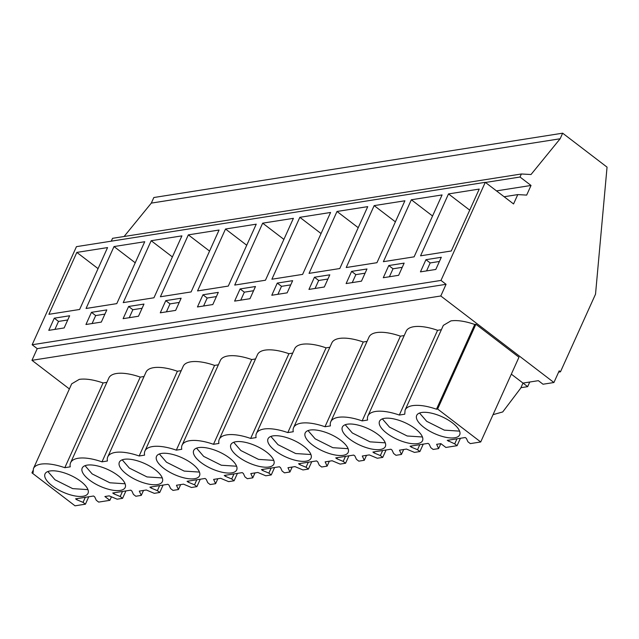 <?xml version="1.0" encoding="UTF-8"?>
<svg xmlns="http://www.w3.org/2000/svg" width="639" height="639" viewBox="0 0 639 639"><rect width="100%" height="100%" fill="white"/><g stroke="black" fill="none" stroke-linecap="round" stroke-linejoin="round"><path stroke-width="0.96" d="M504.131 196.74L517.774 194.599L513.556 203.953L485.273 182.323L76.448 246.654L32.158 344.756L37.238 348.646L31.966 360.316L69.387 388.943M520.913 387.713L527.662 386.651L522.998 383.08L538.365 380.668L543.022 384.231L553.925 382.513L559.197 370.844L560.467 371.818L595.524 294.18L607.05 167.138L562.655 133.184L153.831 197.523L151.315 203.106L560.139 138.767L531.009 174.519L521.384 173.984L112.56 238.315L111.266 241.175M151.315 203.106L124.102 236.502M558.63 372.106L560.467 371.818M31.966 360.316L440.798 295.985L553.925 382.513M70.594 462.732L108.854 377.992A35.984 14.058 -155.7 0 1 140.245 377.098L101.984 461.845A35.984 14.058 -155.7 0 0 70.594 462.732A35.984 14.058 -155.7 0 0 70.266 466.829L64.819 467.692L103.079 382.945C93.558 379.67 85.626 378.48 79.276 379.366L71.688 383.839L33.428 468.579L33.1 472.684L31.95 472.86L32.924 470.695M103.079 382.945L106.889 382.346M140.245 377.098L144.055 376.499M181.22 370.652L177.41 371.251A35.984 14.058 -155.7 0 0 146.019 372.146L107.759 456.885A35.984 14.058 -155.7 0 0 107.432 460.983L101.984 461.845M218.386 364.805L214.576 365.404A35.984 14.058 -155.7 0 0 183.185 366.291L144.925 451.038A35.984 14.058 -155.7 0 0 144.598 455.136L139.15 455.99A35.984 14.058 -155.7 0 0 107.759 456.885M255.552 358.95L251.742 359.549A35.984 14.058 -155.7 0 0 220.351 360.444L182.091 445.183A35.984 14.058 -155.7 0 0 181.764 449.289L176.316 450.144A35.984 14.058 -155.7 0 0 144.925 451.038M292.718 353.103L288.916 353.702A35.984 14.058 -155.7 0 0 257.517 354.597L219.257 439.336A35.984 14.058 -155.7 0 0 218.929 443.442L213.482 444.297A35.984 14.058 -155.7 0 0 182.091 445.183M329.884 347.257L326.082 347.856A35.984 14.058 -155.7 0 0 294.683 348.75L256.423 433.49A35.984 14.058 -155.7 0 0 256.095 437.587L250.648 438.45A35.984 14.058 -155.7 0 0 219.257 439.336M367.05 341.41L363.248 342.009A35.984 14.058 -155.7 0 0 331.849 342.895L293.589 427.643A35.984 14.058 -155.7 0 0 293.261 431.74L287.814 432.595A35.984 14.058 -155.7 0 0 256.423 433.49M404.215 335.563L400.413 336.162A35.984 14.058 -155.7 0 0 369.015 337.049L330.754 421.796A35.984 14.058 -155.7 0 0 330.427 425.894L324.979 426.748A35.984 14.058 -155.7 0 0 293.589 427.643M441.381 329.708L437.579 330.307A35.984 14.058 -155.7 0 0 406.18 331.202L367.92 415.941A35.984 14.058 -155.7 0 0 367.593 420.047L362.145 420.901A35.984 14.058 -155.7 0 0 330.754 421.796M440.838 443.658L438.602 448.602L436.637 444.321L440.894 443.65L445.87 447.452L457.077 445.695L454.696 443.873L447.236 440.359L465.232 437.523L466.382 438.402L467.94 441.789L470.32 443.61L480.712 441.972L518.972 357.233L475.895 324.277L474.745 324.46C465.224 321.185 457.284 319.987 450.934 320.882L443.338 325.371L405.086 410.094L404.759 414.192L399.311 415.054A35.984 14.058 -155.7 0 0 367.92 415.941M511.328 374.158L522.998 383.08L520.713 388.161L502.733 411.939L493.036 414.663M37.238 348.646L446.062 284.315L440.798 295.985M32.158 344.756L440.982 280.425L446.062 284.315M485.273 182.323L440.982 280.425M48.891 314.316L79.619 309.476L107.568 247.573L76.84 252.405L48.891 314.316M69.643 315.762L54.283 318.182L48.78 330.355L64.148 327.943L69.643 315.762M330.571 212.475L299.843 217.316L271.887 279.219L302.614 274.387L330.571 212.475M292.646 280.673L277.278 283.085L271.783 295.266L287.143 292.846L292.646 280.673M262.677 223.163L234.721 285.074L265.449 280.233L293.405 218.33L262.677 223.163L283.892 239.393M240.112 288.94L234.617 301.113L249.977 298.701L255.472 286.52L240.112 288.94L244.346 292.175L240.751 300.146M404.902 200.782L374.174 205.614L346.218 267.525L376.946 262.693L404.902 200.782M346.114 283.572L361.474 281.152L366.978 268.971L351.61 271.391L346.114 283.572M339.78 268.54L367.737 206.629L337.009 211.469L309.052 273.372L339.78 268.54M314.444 277.238L308.949 289.419L324.308 286.999L329.812 274.818L314.444 277.238L318.685 280.481L315.083 288.453M181.907 235.871L151.179 240.711L123.223 302.614L153.951 297.782L181.907 235.871M123.111 318.661L138.479 316.241L143.975 304.068L128.615 306.48L123.111 318.661M116.785 303.629L144.733 241.726L114.014 246.558L86.057 308.469L116.785 303.629M101.313 322.088L106.809 309.915L91.449 312.327L85.945 324.508L101.313 322.088M197.555 290.921L228.283 286.08L256.239 224.177L225.511 229.01L197.555 290.921M218.306 292.366L202.946 294.787L197.451 306.96L212.811 304.547L218.306 292.366M188.345 234.864L160.389 296.768L191.117 291.935L219.073 230.024L188.345 234.864L209.56 251.087M175.645 310.394L181.141 298.213L165.781 300.634L160.285 312.814L175.645 310.394M383.28 277.717L398.64 275.305L404.144 263.124L388.776 265.544L383.28 277.717M442.068 194.935L411.34 199.767L383.384 261.678L414.112 256.838L442.068 194.935M420.55 255.824L451.278 250.991L479.234 189.08L448.506 193.921L420.55 255.824M420.446 271.871L435.806 269.45L441.309 257.277L425.941 259.69L420.446 271.871M496.479 190.885L531.025 185.454L526.672 195.095L517.774 194.599M485.464 182.466L520.01 177.027L531.025 185.454M521.384 173.984L520.01 177.027M562.655 133.184L560.139 138.767M527.662 386.651L529.755 382.018M423.258 444.129L419.911 451.541L414.463 452.396L406.476 449.065L402.969 449.616L399.471 450.168L401.436 454.449L403.672 449.505M438.602 448.602L433.154 449.457L430.774 447.635L429.216 444.257L428.066 443.37L410.07 446.206L411.22 447.084L411.74 445.942M386.092 449.976L382.745 457.388L377.298 458.243L369.31 454.912L365.804 455.463L362.305 456.014L364.27 460.296L366.506 455.351M401.436 454.449L395.988 455.303L393.608 453.482L392.05 450.104L390.9 449.225L372.904 452.053L374.055 452.931L374.574 451.789M348.926 455.831L345.579 463.235L340.132 464.098L332.144 460.759L328.638 461.31L325.139 461.861L327.104 466.143L329.341 461.198M364.27 460.296L358.822 461.15L356.442 459.337L354.885 455.95L353.734 455.072L335.739 457.899L336.889 458.786L337.408 457.644M311.76 461.677L308.413 469.09L302.966 469.945L294.978 466.606L291.472 467.157L287.973 467.708L289.938 471.997L292.167 467.053M327.104 466.143L321.657 467.005L319.276 465.184L317.719 461.797L316.569 460.919L298.573 463.754L299.723 464.633L300.242 463.491M274.594 467.524L271.248 474.937L265.8 475.791L257.813 472.461L250.8 473.563L252.772 477.844L255.001 472.9M289.938 471.997L284.491 472.852L282.111 471.031L280.553 467.652L279.403 466.766L261.407 469.601L262.557 470.48L263.076 469.338M237.428 473.371L234.082 480.784L228.634 481.638L220.647 478.307L213.634 479.41L215.607 483.691L217.835 478.747M252.772 477.844L247.325 478.699L244.945 476.878L243.387 473.499L242.237 472.62L224.241 475.448L225.391 476.327L225.91 475.184M200.263 479.226L196.916 486.63L191.468 487.493L183.481 484.154L176.468 485.257L178.441 489.538L180.669 484.594M215.607 483.691L210.159 484.546L207.779 482.725L206.221 479.346L205.071 478.467L187.075 481.295L188.225 482.181L188.745 481.031M163.097 485.073L159.75 492.477L154.303 493.34L146.315 490.001L139.302 491.103L141.275 495.385L143.503 490.448M178.441 489.538L172.993 490.401L170.613 488.579L169.055 485.193L167.905 484.314L149.909 487.15L151.06 488.028L151.579 486.886M125.931 490.92L122.584 498.332L117.137 499.187L109.149 495.856L104.884 496.527L109.868 500.329L111.45 496.815M141.275 495.385L135.827 496.247L133.447 494.426L131.89 491.04L130.739 490.161L112.744 492.996L113.894 493.875L114.413 492.733M31.95 472.86L75.027 505.816L85.418 504.179L88.765 496.767M109.868 500.329L98.662 502.094L96.281 500.273L94.724 496.894L93.574 496.008L75.578 498.843L76.728 499.722L77.247 498.58M64.819 467.692C55.305 464.425 47.374 463.227 41.016 464.106C37.054 464.761 34.522 466.246 33.428 468.587M177.41 371.251L139.15 455.99M214.576 365.404L176.316 450.144M251.742 359.549L213.482 444.297M288.916 353.702L250.648 438.45M326.082 347.856L287.814 432.595M363.248 342.009L324.979 426.748M400.413 336.162L362.145 420.901M437.579 330.307L399.311 415.054M480.712 441.972L437.627 409.024L436.477 409.2C426.964 405.933 419.032 404.743 412.674 405.621C408.712 406.268 406.18 407.762 405.086 410.094M436.477 409.2L474.745 324.46M437.627 409.024L475.895 324.277M457.077 445.695L460.423 438.282M76.84 252.405L98.063 268.636M54.283 318.182L58.516 321.417L54.922 329.397M67.75 319.971L58.516 321.417M299.843 217.316L321.058 233.547M277.278 283.085L281.511 286.328L277.917 294.299M290.745 284.874L281.511 286.328M253.579 290.721L244.346 292.175M374.174 205.614L395.389 221.845M351.61 271.391L355.851 274.634L352.249 282.606M365.077 273.18L355.851 274.634M337.009 211.469L358.223 227.692M327.911 279.027L318.685 280.481M151.179 240.711L172.394 256.934M128.615 306.48L132.848 309.723L129.254 317.695M142.082 308.27L132.848 309.723M114.014 246.558L135.228 262.789M91.449 312.327L95.682 315.57L92.088 323.542M104.916 314.116L95.682 315.57M225.511 229.01L246.726 245.24M202.946 294.787L207.18 298.03L203.585 306.001M216.413 296.576L207.18 298.03M165.781 300.634L170.014 303.876L166.42 311.848M179.247 302.423L170.014 303.876M388.776 265.544L393.017 268.779L389.415 276.751M402.243 267.334L393.017 268.779M411.34 199.767L432.555 215.998M448.506 193.921L469.721 210.151M425.941 259.69L430.183 262.933L426.58 270.904M439.408 261.479L430.183 262.933M85.418 504.179L83.038 502.358L76.728 499.722M122.584 498.332L120.204 496.511L113.894 493.875M159.75 492.477L157.37 490.664L151.06 488.028M196.916 486.63L194.536 484.809L188.225 482.181M234.082 480.784L231.701 478.962L225.391 476.327M271.248 474.937L268.867 473.116L262.557 470.48M308.413 469.09L306.033 467.269L299.723 464.633M345.579 463.235L343.199 461.414L336.889 458.786M382.745 457.388L380.365 455.567L374.055 452.931M419.911 451.541L417.531 449.72L411.22 447.084M80.794 481.375A23.587 9.218 -155.7 0 0 59.203 471.526A23.587 9.218 -155.7 0 0 45.026 473.914A23.587 9.218 -155.7 0 0 52.262 485.864A23.587 9.218 -155.7 0 0 73.844 495.72A23.587 9.218 -155.7 0 0 88.022 493.332A23.587 9.218 -155.7 0 0 80.794 481.375M275.257 450.775A23.587 9.218 -155.7 0 0 296.839 460.631A23.587 9.218 -155.7 0 0 311.017 458.235A23.587 9.218 -155.7 0 0 303.789 446.286A23.587 9.218 -155.7 0 0 282.198 436.429A23.587 9.218 -155.7 0 0 268.021 438.825A23.587 9.218 -155.7 0 0 275.257 450.775M340.954 440.439A23.587 9.218 -155.7 0 0 319.364 430.582A23.587 9.218 -155.7 0 0 305.186 432.97A23.587 9.218 -155.7 0 0 312.423 444.928A23.587 9.218 -155.7 0 0 334.005 454.776A23.587 9.218 -155.7 0 0 348.183 452.388A23.587 9.218 -155.7 0 0 340.954 440.439M415.286 428.737A23.587 9.218 -155.7 0 0 393.696 418.88A23.587 9.218 -155.7 0 0 379.518 421.277A23.587 9.218 -155.7 0 0 386.755 433.226A23.587 9.218 -155.7 0 0 408.337 443.083A23.587 9.218 -155.7 0 0 422.515 440.686A23.587 9.218 -155.7 0 0 415.286 428.737M423.921 427.379A23.587 9.218 -155.7 0 0 445.503 437.236A23.587 9.218 -155.7 0 0 459.681 434.839A23.587 9.218 -155.7 0 0 452.452 422.89A23.587 9.218 -155.7 0 0 430.862 413.034A23.587 9.218 -155.7 0 0 416.684 415.43A23.587 9.218 -155.7 0 0 423.921 427.379M238.091 456.621A23.587 9.218 -155.7 0 0 259.674 466.478A23.587 9.218 -155.7 0 0 273.851 464.082A23.587 9.218 -155.7 0 0 266.623 452.132A23.587 9.218 -155.7 0 0 245.033 442.276A23.587 9.218 -155.7 0 0 230.855 444.672A23.587 9.218 -155.7 0 0 238.091 456.621M349.589 439.073A23.587 9.218 -155.7 0 0 371.171 448.929A23.587 9.218 -155.7 0 0 385.349 446.541A23.587 9.218 -155.7 0 0 378.12 434.584A23.587 9.218 -155.7 0 0 356.53 424.735A23.587 9.218 -155.7 0 0 342.352 427.124A23.587 9.218 -155.7 0 0 349.589 439.073M163.76 468.323A23.587 9.218 -155.7 0 0 185.342 478.172A23.587 9.218 -155.7 0 0 199.52 475.783A23.587 9.218 -155.7 0 0 192.291 463.826A23.587 9.218 -155.7 0 0 170.701 453.978A23.587 9.218 -155.7 0 0 156.523 456.366A23.587 9.218 -155.7 0 0 163.76 468.323M155.125 469.681A23.587 9.218 -155.7 0 0 133.535 459.824A23.587 9.218 -155.7 0 0 119.357 462.213A23.587 9.218 -155.7 0 0 126.594 474.17A23.587 9.218 -155.7 0 0 148.176 484.027A23.587 9.218 -155.7 0 0 162.354 481.63A23.587 9.218 -155.7 0 0 155.125 469.681M229.457 457.979A23.587 9.218 -155.7 0 0 207.867 448.131A23.587 9.218 -155.7 0 0 193.689 450.519A23.587 9.218 -155.7 0 0 200.926 462.468A23.587 9.218 -155.7 0 0 222.508 472.325A23.587 9.218 -155.7 0 0 236.686 469.937A23.587 9.218 -155.7 0 0 229.457 457.979M117.959 475.528A23.587 9.218 -155.7 0 0 96.369 465.671A23.587 9.218 -155.7 0 0 82.191 468.067A23.587 9.218 -155.7 0 0 89.428 480.017A23.587 9.218 -155.7 0 0 111.01 489.873A23.587 9.218 -155.7 0 0 125.188 487.477A23.587 9.218 -155.7 0 0 117.959 475.528M417.531 449.72L419.815 444.672M380.365 455.567L382.649 450.519M343.199 461.414L345.483 456.366M306.033 467.269L308.317 462.221M268.867 473.116L271.152 468.067M231.701 478.962L233.978 473.914M194.536 484.809L196.812 479.761M157.37 490.664L159.646 485.616M120.204 496.511L122.48 491.463M83.038 502.358L85.314 497.31M454.696 443.873L456.981 438.825M448.386 441.237L448.905 440.095M47.869 471.526L55.01 479.777L72.678 488.627L87.934 489.626M270.864 436.437L278.005 444.688L295.673 453.538L310.929 454.529M308.03 430.59L315.171 438.833L332.839 447.691L348.095 448.682M382.362 418.888L389.502 427.14L407.171 435.99L422.435 436.988M419.527 413.042L426.668 421.293L444.337 430.143L459.601 431.133M233.698 442.284L240.839 450.535L258.507 459.385L273.764 460.384M345.196 424.735L352.337 432.986L370.005 441.837L385.269 442.835M159.367 453.978L166.507 462.229L184.176 471.087L199.432 472.077M122.201 459.832L129.342 468.083L147.01 476.934L162.266 477.924M196.532 448.131L203.673 456.382L221.342 465.232L236.598 466.23M85.035 465.679L92.176 473.93L109.844 482.78L125.1 483.779"/></g></svg>
